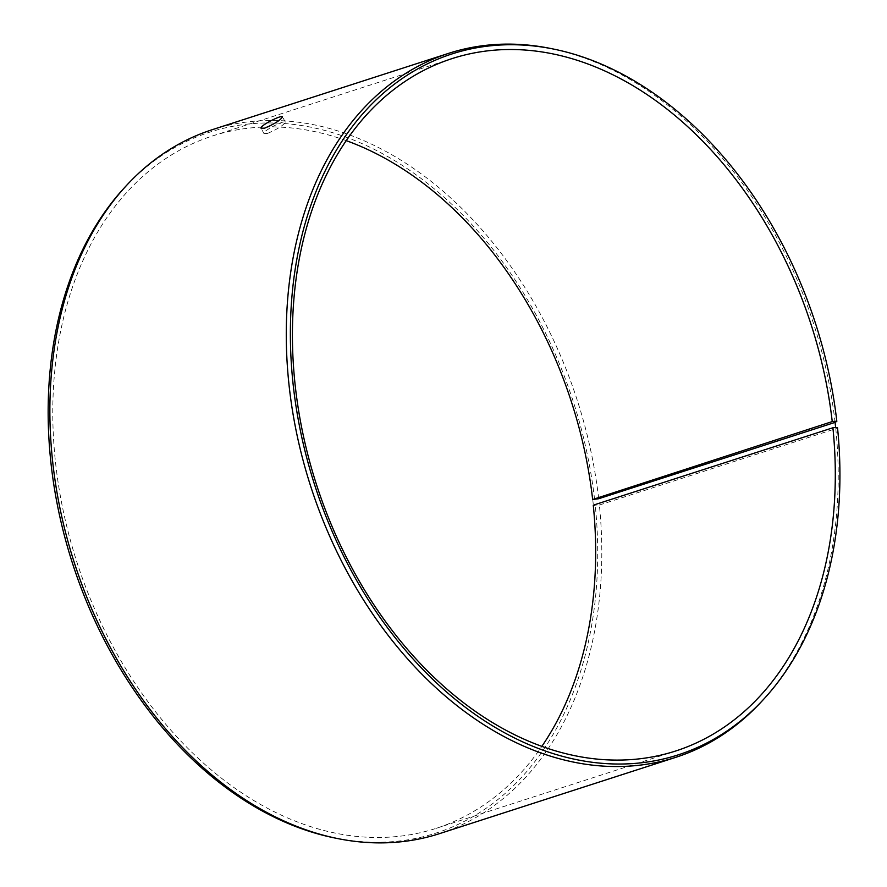 <?xml version="1.0" encoding="UTF-8"?>
<svg xmlns="http://www.w3.org/2000/svg" width="887" height="887" viewBox="0 0 887 887"><rect width="100%" height="100%" fill="white"/><g stroke="black" fill="none" stroke-linecap="round" stroke-linejoin="round"><path stroke-width="0.67" stroke-dasharray="4.43 3.33" d="M835.088 422.378A369.868 264.259 72.1 0 0 550.184 48.386M761.234 701.894A369.868 264.259 72.1 0 0 835.776 428.676L599.368 505.025L595.288 505.867L593.27 505.169M837.505 427.634L835.776 428.676M594.612 499.603A368.271 263.129 72.1 0 0 406.091 167.887A368.271 263.129 72.1 0 0 124.79 187.323M334.942 838.015A368.271 263.129 72.1 0 0 595.288 505.867M598.692 498.727A369.868 264.259 72.1 0 0 212.17 129.713M439.508 833.636A369.868 264.259 72.1 0 0 599.368 505.025M592.738 499.481L593.414 505.701M346.229 140.634A363.803 259.924 72.1 0 0 212.414 135.999A363.803 259.924 72.1 0 0 76.881 562.081A363.803 259.924 72.1 0 0 436.027 828.391A363.803 259.924 72.1 0 0 541.857 746.366M267.63 133.372C277.487 129.147 283.385 125.4 285.337 122.118C284.882 119.667 261.865 131.254 263.971 133.593L267.63 133.372M436.027 828.391L675.672 751.001M212.414 135.999L452.06 58.609M285.337 122.118L282.521 116.851M263.971 133.593L261.144 128.327"/><path stroke-width="1.33" d="M834.955 421.258L836.829 421.369L835.088 422.378L598.692 498.727L592.738 499.481L832.239 421.58L834.955 421.258L835.632 427.479L837.505 427.634A368.271 263.129 72.1 0 1 763.286 699.677L761.234 701.894A369.868 264.259 72.1 0 1 675.916 757.287A369.868 264.259 72.1 0 1 310.772 486.542A369.868 264.259 72.1 0 1 448.578 53.364A369.868 264.259 72.1 0 1 550.184 48.386L553.144 48.985A368.271 263.129 72.1 0 0 314.763 485.256A368.271 263.129 72.1 0 0 763.286 699.677M832.239 421.58A363.803 259.924 72.1 0 0 452.06 58.609A363.803 259.924 72.1 0 0 316.515 484.69A363.803 259.924 72.1 0 0 675.672 751.001A363.803 259.924 72.1 0 0 832.904 427.767L835.632 427.479M836.829 421.369A368.271 263.129 72.1 0 0 553.144 48.985M448.578 53.364L212.17 129.713A369.868 264.259 72.1 0 0 126.852 185.106L124.79 187.323A368.271 263.129 72.1 0 0 72.546 563.478A368.271 263.129 72.1 0 0 334.942 838.015L337.903 838.614A369.868 264.259 72.1 0 0 439.508 833.636L675.916 757.287M126.852 185.106A369.868 264.259 72.1 0 0 74.375 562.89A369.868 264.259 72.1 0 0 337.903 838.614M592.594 498.971A363.803 259.924 72.1 0 0 346.229 140.634M541.857 746.366A363.803 259.924 72.1 0 0 593.27 505.169L832.904 427.767M264.803 128.105L261.144 128.327C259.037 125.998 282.055 114.401 282.521 116.851C280.569 120.133 274.671 123.881 264.803 128.105"/></g></svg>
